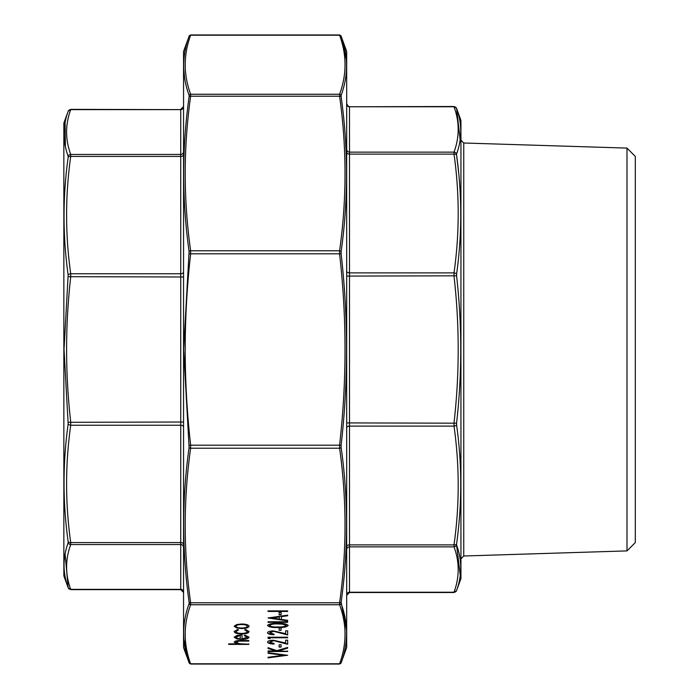 <?xml version="1.0" encoding="UTF-8"?>
<svg xmlns="http://www.w3.org/2000/svg" width="699" height="699" viewBox="0 0 699 699"><rect width="100%" height="100%" fill="white"/><g stroke="black" fill="none" stroke-linecap="round" stroke-linejoin="round"><path stroke-width="1.05" d="M63.854 575.88L63.854 123.12L63.854 575.88L68.205 587.842L70.765 589.633L180.735 589.633L180.735 544.547L70.721 544.547A2.726 2.569 -160.2 0 1 68.161 542.712L68.161 541.725C62.674 502.485 62.674 463.219 68.161 423.917L64.028 349.5L68.161 275.083C62.674 235.781 62.674 196.515 68.161 157.275L68.161 156.288C62.674 141.233 62.674 126.231 68.161 111.29L68.161 111.29A2.726 2.569 19.8 0 1 70.721 109.629L70.721 109.629C65.225 124.571 65.225 139.512 70.721 154.453L70.721 156.427A2.726 1.59 -172.2 0 0 68.161 157.275M65.103 553.853L68.161 587.71C62.674 572.769 62.674 557.767 68.161 542.712M65.086 122.491L65.383 146.554M68.161 275.083A2.726 1.59 172.2 0 1 70.721 273.772L180.735 273.772L180.735 156.427L70.721 156.427C65.225 195.545 65.225 234.663 70.721 273.772L70.721 276.979C65.225 325.323 65.225 373.677 70.721 422.021L70.721 425.228C65.225 464.337 65.225 503.455 70.721 542.573L70.721 544.547C65.225 559.488 65.225 574.429 70.721 589.371L70.721 589.371A2.726 2.569 160.2 0 1 68.161 587.71M68.161 156.288A2.726 2.569 -19.8 0 1 70.721 154.453L180.735 154.453L180.735 109.629L70.721 109.629M68.161 422.31L180.735 422.021L180.735 276.979L68.161 276.69M68.161 541.725A2.726 1.59 172.2 0 0 70.721 542.573L180.735 542.573L180.735 425.228L70.721 425.228A2.726 1.59 -172.2 0 1 68.161 423.917M460.938 578.597L460.938 120.403L460.938 578.597L456.534 590.707L453.974 592.499L349.5 592.499L346.774 595.216M626.994 550.899L635.312 542.581L635.312 156.419L626.994 148.101L463.743 142.998L463.743 556.002L626.994 550.899L626.994 148.101M460.274 575.53L456.578 545.028C462.135 560.266 462.135 575.443 456.578 590.576L456.578 590.576A2.726 2.569 -160.2 0 1 454.018 592.228L454.018 592.228C459.584 577.112 459.584 561.987 454.018 546.863L454.018 544.888A2.726 1.59 7.8 0 0 456.578 544.04L456.578 545.028L456.578 544.04C462.135 504.32 462.135 464.573 456.578 424.8L456.578 423.192C462.135 374.061 462.135 324.93 456.578 275.808L456.578 274.2C462.135 234.418 462.135 194.672 456.578 154.96L458.658 172.566M460.152 139.8L456.578 108.424C462.135 123.548 462.135 138.734 456.578 153.972A2.726 2.569 19.8 0 0 454.018 152.137C459.584 137.013 459.584 121.888 454.018 106.772L454.018 106.772A2.726 2.569 -19.8 0 1 456.578 108.424M456.578 424.8A2.726 1.59 -7.8 0 1 454.018 426.11L349.5 426.11L349.5 544.888L454.018 544.888C459.584 505.29 459.584 465.7 454.018 426.11L454.018 422.912C459.584 373.974 459.584 325.026 454.018 276.088L454.018 272.89C459.584 233.3 459.584 193.71 454.018 154.112L454.018 152.137L349.5 152.137L349.5 272.89L454.018 272.89A2.726 1.59 7.8 0 1 456.578 274.2M456.578 545.028A2.726 2.569 160.2 0 1 454.018 546.863L349.5 546.863L349.5 592.228L454.018 592.228M456.578 275.808L349.5 276.088L349.5 422.912L456.578 423.192M346.774 152.513A2.726 1.599 180 0 0 349.5 154.112L454.018 154.112A2.726 1.59 -7.8 0 1 456.578 154.96M461.104 558.719L463.743 556.002M241.74 633.993C237.005 633.827 234.497 633.006 234.209 631.52L237.573 629.493L238.481 629.948L235.974 631.555C236.148 632.682 238.027 633.311 241.583 633.451C245.183 633.32 247.088 632.682 247.28 631.555L244.764 629.948L245.733 629.493L249.036 631.564C248.783 633.014 246.354 633.827 241.74 633.993L241.74 633.81C237.005 633.644 234.497 632.822 234.209 631.328M241.662 628.558L236.585 627.955L234.209 626.269L236.568 624.583L241.662 623.98C246.197 624.111 248.661 624.871 249.036 626.269C248.661 627.667 246.205 628.427 241.662 628.558L236.585 627.955M287.647 621.769L287.647 622.311L268.049 622.311L268.049 621.769L287.647 621.769L268.049 621.769M287.647 620.913L268.049 617.96L287.647 615.164L287.647 615.758L281.365 616.649L281.365 619.401L287.647 620.319L287.647 620.913M248.783 643.858L248.783 644.399L228.687 644.399L228.687 643.858L237.171 643.858L234.209 642.171C234.847 640.957 237.267 640.398 241.47 640.52L248.783 640.52L248.783 641.062L238.787 641.123L235.974 642.267L239.766 643.77L248.783 644.216L228.687 643.858M287.647 610.9L287.647 611.442L268.049 611.442L268.049 610.9L287.647 610.9L268.049 610.9M281.112 612.446L281.112 614.779L279.102 614.779L279.102 612.446L281.112 612.446L281.112 614.596L279.102 614.596L279.102 612.446M277.853 623.394C283.436 623.246 286.87 623.945 288.154 625.483C286.843 627.012 283.41 627.685 277.853 627.51C272.287 627.693 268.853 627.012 267.542 625.483C268.827 623.945 272.269 623.246 277.853 623.394M281.112 627.982L281.112 630.306L279.102 630.306L279.102 627.982L281.112 627.982L281.112 630.122L279.102 630.122L279.102 627.982M273.527 631.468L269.561 632.787L274.078 634.185L274.078 634.736C270.102 634.631 267.918 633.976 267.542 632.761C267.813 631.643 269.753 631.031 273.37 630.926L285.638 633.67L285.638 630.847L287.647 630.847L287.647 634.963L273.527 631.284L269.561 632.787M287.647 655.234L268.049 657.873L268.049 657.287L283.497 655.269L268.049 653.25L268.049 652.665L287.647 655.312M242.003 638.886L247.28 637.27L244.266 635.644L245.087 635.164L249.036 637.2C248.661 638.58 246.205 639.323 241.662 639.428L236.882 638.921L234.209 637.191L237.031 635.408L242.003 634.928L242.003 638.886M287.647 650.961L287.647 651.503L268.049 651.503L268.049 650.961L275.511 650.961L268.049 648.436L268.049 647.658L276.839 650.638L287.647 647.431L287.647 648.148L278.193 650.961L287.647 651.319L268.049 650.961M281.112 644.749L281.112 647.082L279.102 647.082L279.102 644.749L281.112 644.749L281.112 646.89L279.102 646.89L279.102 644.749M273.527 640.791L269.561 642.101L274.078 643.508L274.078 644.05C270.102 643.954 267.918 643.29 267.542 642.075C267.813 640.957 269.753 640.345 273.37 640.249L285.638 642.984L285.638 640.17L287.647 640.17L287.647 644.286L273.527 640.599L269.561 642.101M270.059 637.759L270.059 638.694L268.049 638.336L268.049 637.217L287.647 637.217L287.647 637.759L270.059 637.759L287.647 637.217M346.678 51.438L346.678 647.562L346.678 51.438L341.068 36.025L339.531 34.95L190.705 34.95L189.167 36.025L183.557 51.438L183.557 647.562L189.167 662.975L190.705 664.05L339.531 664.05L341.068 662.975L346.678 647.562M183.557 647.562L183.557 51.438M183.889 639.253L189.097 662.792C181.88 643.089 181.88 623.368 189.097 603.648L189.097 602.258C181.88 550.611 181.88 498.999 189.097 447.43L183.662 349.5L189.097 251.57C181.88 199.87 181.88 148.267 189.097 96.742L189.097 95.352C181.88 75.579 181.88 55.868 189.097 36.208L189.097 36.208A1.634 1.547 -160.2 0 1 190.635 35.212L190.635 35.212C183.409 54.898 183.409 74.575 190.635 94.251L190.635 96.226C183.409 147.742 183.409 199.267 190.635 250.784L190.635 253.982C183.409 317.661 183.409 381.339 190.635 445.018L190.635 448.216C183.409 499.733 183.409 551.258 190.635 602.774L190.635 604.749C183.409 624.425 183.409 644.102 190.635 663.788L339.6 663.788C346.826 644.102 346.826 624.425 339.6 604.749L339.6 602.774A1.634 0.952 7.8 0 0 341.138 602.258L341.138 603.648C348.355 623.421 348.355 643.132 341.138 662.792L341.138 662.792A1.634 1.547 -160.2 0 1 339.6 663.788M183.723 68.799L184.536 77.475M189.097 662.792L189.097 662.792A1.634 1.547 -19.8 0 0 190.635 663.788M189.097 602.258A1.634 0.952 -7.8 0 0 190.635 602.774L339.6 602.774C346.826 551.258 346.826 499.733 339.6 448.216L339.6 445.018C346.826 381.339 346.826 317.661 339.6 253.982L339.6 250.784C346.826 199.267 346.826 147.742 339.6 96.226A1.634 0.952 -7.8 0 1 341.138 96.742L341.138 95.352L341.138 96.742C348.355 148.389 348.355 200.001 341.138 251.57L341.138 253.807C348.355 317.678 348.355 381.471 341.138 445.193L341.138 447.43C348.355 499.13 348.355 550.733 341.138 602.258L341.453 599.925M346.346 59.747L341.138 36.208C348.355 55.911 348.355 75.632 341.138 95.352A1.634 1.547 19.8 0 0 339.6 94.251C346.826 74.575 346.826 54.898 339.6 35.212L339.6 35.212A1.634 1.547 -19.8 0 1 341.138 36.208M346.512 630.201L341.138 602.258M189.097 96.742A1.634 0.952 7.8 0 1 190.635 96.226L339.6 96.226L339.6 94.251L190.635 94.251A1.634 1.547 160.2 0 0 189.097 95.352M189.097 603.648A1.634 1.547 19.8 0 0 190.635 604.749L339.6 604.749A1.634 1.547 160.2 0 0 341.138 603.648M189.097 447.43A1.634 0.952 7.8 0 0 190.635 448.216L339.6 448.216A1.634 0.952 -7.8 0 0 341.138 447.43M189.097 445.193L341.138 445.193M189.097 253.807L341.138 253.807M189.097 251.57A1.634 0.952 -7.8 0 1 190.635 250.784L339.6 250.784A1.634 0.952 7.8 0 1 341.138 251.57M234.209 641.988L237.171 643.858M248.783 640.52L238.787 641.123M238.787 640.939L235.974 642.267M287.647 615.164L281.365 616.649M287.647 620.319L268.425 617.907M279.355 616.937L271.867 617.82L279.355 619.104L279.355 616.937L271.867 618.003M288.154 625.299C286.843 626.828 283.41 627.501 277.853 627.326L277.853 627.51M277.853 627.326C272.287 627.501 268.853 626.828 267.542 625.299M286.136 625.465L282.772 623.98L277.853 623.753C273.527 623.613 270.758 624.128 269.561 625.282L269.561 625.465C270.74 626.636 273.501 627.134 277.853 626.968C282.186 627.134 284.956 626.636 286.136 625.465L282.772 624.172L277.853 623.936C273.527 623.805 270.758 624.312 269.561 625.465M274.078 634.185L274.078 634.543C270.102 634.447 267.918 633.783 267.542 632.569M285.638 633.486L285.638 630.847M287.647 630.847L287.647 634.779L279.539 632.612M279.539 632.429L273.527 631.284M287.228 655.173L268.049 657.287M268.049 652.665L283.497 655.269M236.585 627.763L234.209 626.077M249.036 626.077C248.661 627.484 246.205 628.244 241.662 628.375M247.28 626.269L247.28 626.086C246.992 625.02 245.122 624.434 241.679 624.338C238.219 624.434 236.314 625.02 235.974 626.086L235.974 626.269C236.314 627.335 238.219 627.92 241.679 628.017C245.122 627.92 246.992 627.335 247.28 626.269C246.992 625.203 245.122 624.618 241.679 624.522C238.219 624.618 236.314 625.203 235.974 626.269M238.481 629.764L235.974 631.555M244.764 629.764L247.28 631.555M249.036 631.372C248.783 632.831 246.354 633.644 241.74 633.81M244.266 635.452L247.28 637.27M249.036 637.016C248.661 638.397 246.205 639.139 241.662 639.244L241.662 639.428M241.662 639.244L236.882 638.921M236.882 638.737L234.209 637.007M242.003 634.928L242.003 638.703M240.246 635.47L235.974 636.972L237.311 638.301L240.246 638.834L240.246 635.47L235.974 637.165M268.049 647.658L268.049 648.253L275.511 650.961M287.647 647.431L287.647 647.964L278.193 650.961M274.078 643.508L274.078 643.866C270.102 643.762 267.918 643.106 267.542 641.892M285.638 642.8L285.638 640.17M287.647 640.17L287.647 644.094L279.539 641.935M279.539 641.752L273.527 640.599M270.059 638.502L268.049 638.152L268.049 637.217M70.721 589.371L180.735 589.371A2.726 2.586 -0 0 1 183.461 591.957M183.461 547.134A2.726 2.586 0 0 0 180.735 544.547L180.735 542.573A2.726 1.599 0 0 1 183.461 544.171M183.461 426.827A2.726 1.599 0 0 0 180.735 425.228L180.735 422.021L183.461 422.021M183.461 107.043A2.726 2.586 0 0 1 180.735 109.629L70.765 109.367L68.205 111.158L63.854 123.12M183.461 154.828A2.726 1.599 0 0 1 180.735 156.427L180.735 154.453A2.726 2.586 0 0 0 183.461 151.866M183.461 276.979L180.735 276.979L180.735 273.772A2.726 1.599 0 0 0 183.461 272.173M454.018 106.772L349.5 106.772L349.5 152.137A2.726 2.586 180 0 1 346.774 149.551M460.938 120.403L456.534 108.293L453.974 106.501L349.5 106.772A2.726 2.586 180 0 1 346.774 104.177M346.774 271.291A2.726 1.599 180 0 0 349.5 272.89L349.5 276.088L346.774 276.088M346.774 594.823L346.774 594.823A2.726 2.586 0 0 1 349.5 592.228L349.5 592.499M346.774 422.912L349.5 422.912L349.5 426.11A2.726 1.599 0 0 0 346.774 427.709M346.774 546.487A2.726 1.599 -0 0 1 349.5 544.888L349.5 546.863A2.726 2.586 0 0 0 346.774 549.449M339.6 35.212L190.635 35.212M180.735 109.367L183.461 106.641M180.735 589.633L183.461 592.359M349.5 106.501C348.888 107.078 347.98 106.169 346.774 103.784M463.743 142.998L461.104 140.281"/></g></svg>
